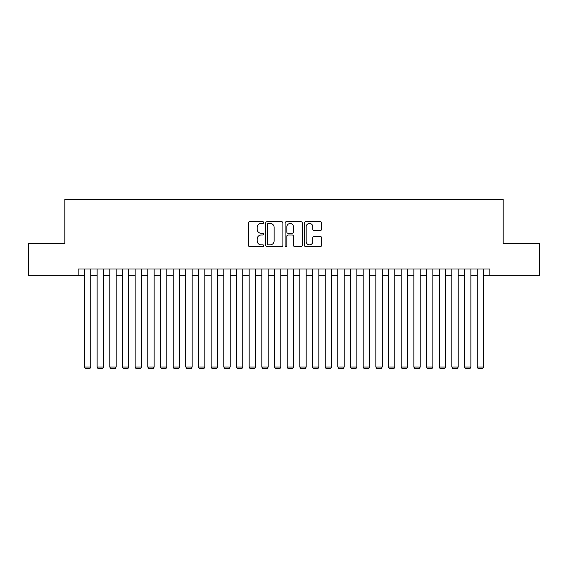 <?xml version="1.0" encoding="UTF-8"?>
<svg xmlns="http://www.w3.org/2000/svg" width="568" height="568" viewBox="0 0 568 568"><rect width="100%" height="100%" fill="white"/><g stroke="black" fill="none" stroke-linecap="round" stroke-linejoin="round"><path stroke-width="0.85" d="M263.729 222.585A0.873 0.873 0 0 0 262.856 221.712L249.643 221.712A1.242 1.242 0 0 0 248.401 222.954L248.401 245.34A1.242 1.242 0 0 0 249.643 246.583L262.856 246.583A0.873 0.873 0 0 0 263.729 245.71A0.873 0.873 0 0 0 262.856 244.844L261.152 244.844A3.976 3.976 0 0 1 257.169 240.86L257.169 239A3.976 3.976 0 0 1 261.152 235.017L262.856 235.017A0.873 0.873 0 0 0 263.729 234.144A0.873 0.873 0 0 0 262.856 233.278L261.152 233.278A3.976 3.976 0 0 1 257.169 229.294L257.169 227.434A3.976 3.976 0 0 1 261.152 223.451L262.856 223.451A0.873 0.873 0 0 0 263.729 222.585M320.345 230.48A1.242 1.242 0 0 0 321.587 229.238L321.587 222.954A1.242 1.242 0 0 0 320.345 221.712L305.669 221.712A1.242 1.242 0 0 0 304.427 222.954L304.427 245.34A1.242 1.242 0 0 0 305.669 246.583L320.345 246.583A1.242 1.242 0 0 0 321.587 245.34L321.587 237.751A1.242 1.242 0 0 0 320.345 236.508L314.061 236.508A1.242 1.242 0 0 0 312.819 237.751L312.819 241.514A3.33 3.33 0 0 1 309.496 244.844A3.33 3.33 0 0 1 306.166 241.514L306.166 226.781A3.33 3.33 0 0 1 309.496 223.451A3.33 3.33 0 0 1 312.819 226.781L312.819 229.238A1.242 1.242 0 0 0 314.061 230.48L320.345 230.48M78.128 275.324L28.4 275.324L28.4 243.651L64.823 243.651L64.823 199.304L503.177 199.304L503.177 243.651L539.6 243.651L539.6 275.324L489.872 275.324L489.872 268.991L78.128 268.991L78.128 275.324L84.462 275.324M282.914 222.954A1.242 1.242 0 0 0 281.671 221.712L266.995 221.712A1.242 1.242 0 0 0 265.753 222.954L265.753 245.34A1.242 1.242 0 0 0 266.995 246.583L281.671 246.583A1.242 1.242 0 0 0 282.914 245.34L282.914 222.954M286.329 221.712L301.004 221.712A1.242 1.242 0 0 1 302.247 222.954L302.247 245.34A1.242 1.242 0 0 1 301.004 246.583L294.728 246.583A1.242 1.242 0 0 1 293.486 245.34L293.486 236.26A1.242 1.242 0 0 0 292.236 235.017L288.075 235.017A1.242 1.242 0 0 0 286.826 236.26L286.826 245.71A0.873 0.873 0 0 1 285.96 246.583A0.873 0.873 0 0 1 285.086 245.71L285.086 222.954A1.242 1.242 0 0 1 286.329 221.712M90.795 275.324L97.128 275.324M103.461 275.324L109.802 275.324M116.135 275.324L122.468 275.324M128.801 275.324L135.134 275.324M141.475 275.324L147.808 275.324M154.141 275.324L160.474 275.324M166.807 275.324L173.148 275.324M179.481 275.324L185.814 275.324M192.147 275.324L198.481 275.324M204.821 275.324L211.154 275.324M217.487 275.324L223.82 275.324M230.154 275.324L236.494 275.324M242.827 275.324L249.16 275.324M255.494 275.324L261.827 275.324M268.167 275.324L274.5 275.324M280.833 275.324L287.167 275.324M293.5 275.324L299.833 275.324M306.173 275.324L312.506 275.324M318.84 275.324L325.173 275.324M331.506 275.324L337.846 275.324M344.18 275.324L350.513 275.324M356.846 275.324L363.179 275.324M369.519 275.324L375.853 275.324M382.186 275.324L388.519 275.324M394.852 275.324L401.193 275.324M407.526 275.324L413.859 275.324M420.192 275.324L426.525 275.324M432.866 275.324L439.199 275.324M445.532 275.324L451.865 275.324M458.198 275.324L464.539 275.324M470.872 275.324L477.205 275.324M483.538 275.324L489.872 275.324M268.359 223.451A0.873 0.873 0 0 0 267.493 224.324L267.493 243.97A0.873 0.873 0 0 0 268.359 244.844L270.162 244.844A3.976 3.976 0 0 0 274.145 240.86L274.145 227.434A3.976 3.976 0 0 0 270.162 223.451L268.359 223.451M293.486 226.838A3.33 3.33 0 0 0 290.156 223.515A3.33 3.33 0 0 0 286.826 226.838L286.826 232.035A1.242 1.242 0 0 0 288.075 233.278L292.236 233.278A1.242 1.242 0 0 0 293.486 232.035L293.486 226.838M90.795 268.991L90.795 367.049L84.462 367.049L84.462 268.991M90.795 367.049L89.843 368.696L85.413 368.696L84.462 367.049M103.461 268.991L103.461 367.049L97.128 367.049L97.128 268.991M103.461 367.049L102.517 368.696L98.079 368.696L97.128 367.049M116.135 268.991L116.135 367.049L109.802 367.049L109.802 268.991M116.135 367.049L115.183 368.696L110.753 368.696L109.802 367.049M128.801 268.991L128.801 367.049L122.468 367.049L122.468 268.991M128.801 367.049L127.85 368.696L123.419 368.696L122.468 367.049M141.475 268.991L141.475 367.049L135.134 367.049L135.134 268.991M141.475 367.049L140.523 368.696L136.086 368.696L135.134 367.049M154.141 268.991L154.141 367.049L147.808 367.049L147.808 268.991M154.141 367.049L153.19 368.696L148.759 368.696L147.808 367.049M166.807 268.991L166.807 367.049L160.474 367.049L160.474 268.991M166.807 367.049L165.863 368.696L161.426 368.696L160.474 367.049M179.481 268.991L179.481 367.049L173.148 367.049L173.148 268.991M179.481 367.049L178.529 368.696L174.092 368.696L173.148 367.049M192.147 268.991L192.147 367.049L185.814 367.049L185.814 268.991M192.147 367.049L191.196 368.696L186.766 368.696L185.814 367.049M204.821 268.991L204.821 367.049L198.481 367.049L198.481 268.991M204.821 367.049L203.869 368.696L199.432 368.696L198.481 367.049M217.487 268.991L217.487 367.049L211.154 367.049L211.154 268.991M217.487 367.049L216.536 368.696L212.105 368.696L211.154 367.049M230.154 268.991L230.154 367.049L223.82 367.049L223.82 268.991M230.154 367.049L229.209 368.696L224.772 368.696L223.82 367.049M242.827 268.991L242.827 367.049L236.494 367.049L236.494 268.991M242.827 367.049L241.876 368.696L237.438 368.696L236.494 367.049M255.494 268.991L255.494 367.049L249.16 367.049L249.16 268.991M255.494 367.049L254.542 368.696L250.112 368.696L249.16 367.049M268.167 268.991L268.167 367.049L261.827 367.049L261.827 268.991M268.167 367.049L267.216 368.696L262.778 368.696L261.827 367.049M280.833 268.991L280.833 367.049L274.5 367.049L274.5 268.991M280.833 367.049L279.882 368.696L275.452 368.696L274.5 367.049M293.5 268.991L293.5 367.049L287.167 367.049L287.167 268.991M293.5 367.049L292.548 368.696L288.118 368.696L287.167 367.049M306.173 268.991L306.173 367.049L299.833 367.049L299.833 268.991M306.173 367.049L305.222 368.696L300.784 368.696L299.833 367.049M318.84 268.991L318.84 367.049L312.506 367.049L312.506 268.991M318.84 367.049L317.888 368.696L313.458 368.696L312.506 367.049M331.506 268.991L331.506 367.049L325.173 367.049L325.173 268.991M331.506 367.049L330.562 368.696L326.124 368.696L325.173 367.049M344.18 268.991L344.18 367.049L337.846 367.049L337.846 268.991M344.18 367.049L343.228 368.696L338.791 368.696L337.846 367.049M356.846 268.991L356.846 367.049L350.513 367.049L350.513 268.991M356.846 367.049L355.895 368.696L351.464 368.696L350.513 367.049M369.519 268.991L369.519 367.049L363.179 367.049L363.179 268.991M369.519 367.049L368.568 368.696L364.131 368.696L363.179 367.049M382.186 268.991L382.186 367.049L375.853 367.049L375.853 268.991M382.186 367.049L381.235 368.696L376.804 368.696L375.853 367.049M394.852 268.991L394.852 367.049L388.519 367.049L388.519 268.991M394.852 367.049L393.908 368.696L389.47 368.696L388.519 367.049M407.526 268.991L407.526 367.049L401.193 367.049L401.193 268.991M407.526 367.049L406.574 368.696L402.137 368.696L401.193 367.049M420.192 268.991L420.192 367.049L413.859 367.049L413.859 268.991M420.192 367.049L419.241 368.696L414.81 368.696L413.859 367.049M432.866 268.991L432.866 367.049L426.525 367.049L426.525 268.991M432.866 367.049L431.914 368.696L427.477 368.696L426.525 367.049M445.532 268.991L445.532 367.049L439.199 367.049L439.199 268.991M445.532 367.049L444.581 368.696L440.15 368.696L439.199 367.049M458.198 268.991L458.198 367.049L451.865 367.049L451.865 268.991M458.198 367.049L457.247 368.696L452.817 368.696L451.865 367.049M470.872 268.991L470.872 367.049L464.539 367.049L464.539 268.991M470.872 367.049L469.921 368.696L465.483 368.696L464.539 367.049M483.538 268.991L483.538 367.049L477.205 367.049L477.205 268.991M483.538 367.049L482.587 368.696L478.157 368.696L477.205 367.049"/></g></svg>
